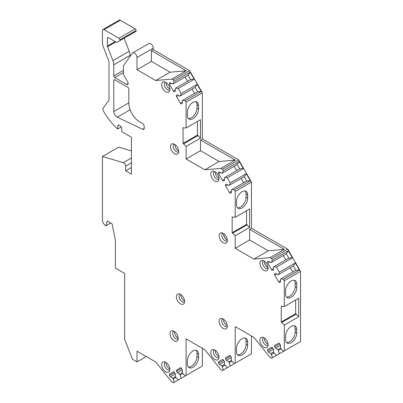 <?xml version="1.0" encoding="UTF-8"?>
<svg xmlns="http://www.w3.org/2000/svg" width="403" height="403" viewBox="0 0 403 403"><rect width="100%" height="100%" fill="white"/><g stroke="black" fill="none" stroke-linecap="round" stroke-linejoin="round"><path stroke-width="0.6" d="M170.313 82.625L169.522 83.083L170.313 82.625L172.801 84.066L173.255 83.804L174.161 81.451L173.3 79.97L171.794 79.099L155.709 80.524L136.995 69.719L136.995 57.538A3.617 2.091 -120 0 0 135.418 53.896A3.617 2.091 -120 0 0 132.627 52.924L148.878 43.544A3.617 2.091 -120 0 1 151.664 44.511A3.617 2.091 -120 0 1 153.246 48.153L153.246 49.624L189.551 70.585L202.346 92.75L202.346 138.919L238.652 159.88L251.447 182.045L251.447 228.214L287.757 249.175L300.552 271.34L300.552 341.517L283.445 351.396L280.503 348.127L280.503 345.255L279.712 343.885A1.133 0.655 -120 0 0 278.584 343.23L274.735 345.452A1.133 0.655 -120 0 0 274.735 346.756L275.526 348.127L278.015 349.567L279.375 353.743L276.433 355.441L273.491 352.177L273.491 349.305L272.7 347.93A1.133 0.655 -120 0 0 271.572 347.28L267.723 349.502A1.133 0.655 -120 0 0 267.723 350.806L268.514 352.177L271.002 353.612L271.456 354.398L272.363 357.793L271.506 358.287L269.98 357.406L253.91 337.417L235.201 326.611L235.201 363.179L234.345 363.677L231.856 361.194L231.403 360.408L231.403 357.537L230.612 356.166A1.133 0.655 -120 0 0 229.478 355.511L225.635 357.733A1.133 0.655 -120 0 0 225.635 359.038L226.426 360.408L228.914 361.849L230.274 366.025L227.332 367.722L224.39 364.458L224.39 361.587L223.6 360.217A1.133 0.655 -120 0 0 222.466 359.562L218.622 361.783A1.133 0.655 -120 0 0 218.622 363.088L219.413 364.458L221.902 365.894L222.355 366.68L223.262 370.075L222.406 370.569L220.879 369.687L204.81 349.698L186.095 338.893L186.095 375.465L185.239 375.959L182.755 373.475L182.302 372.694L182.302 369.818L181.511 368.448A1.133 0.655 -120 0 0 180.378 367.793L176.534 370.014A1.133 0.655 -120 0 0 176.534 371.319L177.325 372.694L179.814 374.13L181.169 378.306L178.232 380.004L175.29 376.74L175.29 373.868L174.499 372.498A1.133 0.655 -120 0 0 173.366 371.843L169.522 374.065A1.133 0.655 -120 0 0 169.522 375.369L170.313 376.74L172.801 378.175L173.255 378.961L174.161 382.356L173.3 382.85L171.769 381.963L155.699 361.975L136.995 351.179L136.995 361.889L146.274 356.534M131.398 150.873L118.699 147.14L102.448 156.52L102.448 220.088A4.524 2.609 -120 0 0 105.646 225.63L105.964 225.811L107.248 221.01L112.044 223.781L115.404 240.198L115.404 268.161L124.673 273.516L124.673 339.412L132.36 359.209L136.995 361.889M102.448 156.52L123.263 162.636L131.398 157.941M118.925 38.23L135.171 28.85A1.355 0.786 60 0 1 136.133 30.512L136.133 30.789A1.355 0.786 60 0 1 135.851 31.414L119.6 40.794A1.355 0.786 -120 0 0 119.882 40.174L119.882 39.892A1.355 0.786 -120 0 0 118.925 38.23L104.05 29.646A2.262 1.305 -120 0 0 102.916 29.53A2.262 1.305 -120 0 0 102.448 30.568L102.448 42.658A9.047 5.224 -120 0 0 103.304 46.844L108.578 60.43A4.524 2.609 60 0 1 109.006 62.525L109.006 99.319A4.524 2.609 60 0 1 108.226 101.284A9.047 5.224 -120 0 0 107.53 102.014L103.042 108.402A2.262 1.305 -120 0 0 103.269 110.729A45.237 26.119 -120 0 0 117.616 129.025L117.888 125.63A1.355 0.786 60 0 1 118.165 125.101A1.355 0.786 60 0 1 118.845 125.172L120.603 126.189A1.355 0.786 60 0 1 121.56 127.751L121.847 131.705L131.398 137.221L131.398 174.156L125.64 170.832L125.64 166.162A2.715 1.567 -120 0 0 123.263 162.636M135.851 31.414L116.966 42.315A1.355 0.786 -120 0 1 116.286 42.25L108.367 37.675A1.355 0.786 60 0 0 107.687 37.61A1.355 0.786 60 0 0 107.41 38.23L107.41 46.063L115.147 41.59M124.124 38.184L129.192 51.236A9.047 5.224 60 0 1 130.048 55.423L113.797 64.807A9.047 5.224 -120 0 0 112.941 60.616L107.536 46.688A1.355 0.786 60 0 1 107.41 46.063M113.797 64.807L113.797 75.9L123.389 70.364M132.627 52.924A3.617 2.091 -120 0 0 132.219 53.302L123.389 65.85L123.389 74.414L127.701 81.885A2.262 1.305 60 0 1 127.701 84.499A2.262 1.305 60 0 1 126.572 84.383L114.759 77.562A1.355 0.786 60 0 1 113.797 75.9M169.522 83.083A1.133 0.655 -120 0 0 169.522 84.388L173.366 91.053A1.133 0.655 -120 0 0 174.499 91.703L175.29 91.244L175.29 88.373L175.743 88.111L178.232 88.504L181.169 93.597L180.267 95.949L179.814 96.211L177.325 94.77L176.534 95.229A1.133 0.655 -120 0 0 176.534 96.534L180.378 103.193A1.133 0.655 -120 0 0 181.511 103.848L182.302 103.39L182.302 100.518L182.755 100.256L185.239 100.649L186.095 102.13L202.346 92.75M219.413 171.92L218.622 172.378L219.413 171.92L221.902 173.355L222.355 173.099L223.262 170.746L222.406 169.265L220.869 168.378L204.8 169.809L186.095 159.014L186.095 146.455L183.058 143.408L183.058 127.524L183.697 127.897L186.095 127.988L186.095 102.13M218.622 172.378A1.133 0.655 -120 0 0 218.622 173.683L222.466 180.343A1.133 0.655 -120 0 0 223.6 180.997L224.39 180.539L224.39 177.668L224.844 177.406L227.332 177.799L230.274 182.891L229.367 185.244L228.914 185.501L226.426 184.065L225.635 184.524A1.133 0.655 -120 0 0 225.635 185.828L229.478 192.488A1.133 0.655 -120 0 0 230.612 193.143L231.403 192.684L231.403 189.813L231.856 189.551L234.345 189.944L235.201 191.425L251.447 182.045M268.514 261.215L267.723 261.673L268.514 261.215L271.002 262.65L271.456 262.388L272.363 260.041L271.506 258.56L269.97 257.673L253.905 259.104L235.201 248.308L235.201 235.75L232.158 232.702L232.158 216.819L232.798 217.187L235.201 217.282L235.201 191.425M267.723 261.673A1.133 0.655 -120 0 0 267.723 262.978L271.572 269.637A1.133 0.655 -120 0 0 272.7 270.292L273.491 269.834L273.491 266.962L273.944 266.7L276.433 267.088L279.375 272.186L278.468 274.534L278.015 274.796L275.526 273.36L274.735 273.818A1.133 0.655 -120 0 0 274.735 275.123L278.584 281.783A1.133 0.655 -120 0 0 279.712 282.438L280.503 281.979L280.503 279.108L280.956 278.846L283.445 279.234L284.301 280.72L284.301 306.572L281.899 306.481L281.264 306.114L281.264 321.997L284.301 325.045L298.694 316.733L298.694 298.265L284.301 306.572M284.301 350.897L284.301 325.045M263.99 260.937A5.793 3.345 -120 0 0 262.524 260.403A5.793 3.345 -120 0 0 259.96 264.202A5.793 3.345 -120 0 0 263.99 270.398A5.793 3.345 -120 0 0 267.819 269.567A5.793 3.345 -120 0 0 263.99 260.937M223.202 233.327A5.793 3.345 -120 0 0 221.741 232.793A5.793 3.345 -120 0 0 219.172 236.591A5.793 3.345 -120 0 0 223.202 242.787A5.793 3.345 -120 0 0 227.03 241.956A5.793 3.345 -120 0 0 223.202 233.327M214.885 171.643A5.793 3.345 -120 0 0 213.424 171.109A5.793 3.345 -120 0 0 210.86 174.907A5.793 3.345 -120 0 0 214.885 181.103A5.793 3.345 -120 0 0 218.713 180.272A5.793 3.345 -120 0 0 214.885 171.643M174.58 144.309A5.793 3.345 -120 0 0 173.119 143.775A5.793 3.345 -120 0 0 170.555 147.574A5.793 3.345 -120 0 0 174.58 153.775A5.793 3.345 -120 0 0 178.408 152.939A5.793 3.345 -120 0 0 174.58 144.309M165.784 82.348A5.793 3.345 -120 0 0 164.323 81.814A5.793 3.345 -120 0 0 161.754 85.612A5.793 3.345 -120 0 0 165.784 91.813A5.793 3.345 -120 0 0 169.613 90.977A5.793 3.345 -120 0 0 165.784 82.348M263.99 337.764A5.793 3.345 -120 0 0 262.524 337.23A5.793 3.345 -120 0 0 259.96 341.029A5.793 3.345 -120 0 0 263.99 347.23A5.793 3.345 -120 0 0 267.819 346.394A5.793 3.345 -120 0 0 263.99 337.764M223.202 319.02A5.793 3.345 -120 0 0 221.741 318.486A5.793 3.345 -120 0 0 219.172 322.284A5.793 3.345 -120 0 0 223.202 328.48A5.793 3.345 -120 0 0 227.03 327.649A5.793 3.345 -120 0 0 223.202 319.02M214.885 350.046A5.793 3.345 -120 0 0 213.424 349.512A5.793 3.345 -120 0 0 210.86 353.31A5.793 3.345 -120 0 0 214.885 359.511A5.793 3.345 -120 0 0 218.713 358.675A5.793 3.345 -120 0 0 214.885 350.046M180.499 294.366A5.793 3.345 -120 0 0 179.038 293.832A5.793 3.345 -120 0 0 176.469 297.626A5.793 3.345 -120 0 0 180.499 303.827A5.793 3.345 -120 0 0 184.327 302.996A5.793 3.345 -120 0 0 180.499 294.366M174.101 331.301A5.793 3.345 -120 0 0 172.64 330.767A5.793 3.345 -120 0 0 170.071 334.566A5.793 3.345 -120 0 0 174.101 340.767A5.793 3.345 -120 0 0 177.93 339.93A5.793 3.345 -120 0 0 174.101 331.301M165.784 362.327A5.793 3.345 -120 0 0 164.323 361.793A5.793 3.345 -120 0 0 161.754 365.592A5.793 3.345 -120 0 0 165.784 371.793A5.793 3.345 -120 0 0 169.613 370.956A5.793 3.345 -120 0 0 165.784 362.327M142.591 123.575L139.72 121.923A15.379 8.881 -120 0 1 128.839 103.239L128.839 89.018A1.355 0.786 60 0 0 127.882 87.355L114.764 79.784A1.355 0.786 60 0 0 114.084 79.718A1.355 0.786 60 0 0 113.807 80.338L114.764 79.784M142.591 123.555A2.262 1.305 60 0 1 144.193 126.325L144.193 128.325A2.262 1.305 -120 0 1 143.725 129.363A2.262 1.305 -120 0 1 142.733 129.323L117.283 117.202A4.524 2.609 -120 0 1 113.807 111.515L113.807 80.338M263.683 260.771A4.413 2.549 -120 0 0 263.476 260.867A4.413 2.549 -120 0 0 262.801 264.403A4.413 2.549 -120 0 0 265.683 268.292A4.413 2.549 60 0 0 267.889 268.509A4.413 2.549 60 0 0 268.076 268.383M264.439 261.225A4.413 2.549 -120 0 0 267.506 267.239A4.413 2.549 -120 0 0 268.06 267.501M222.894 233.161A4.413 2.549 -120 0 0 222.693 233.261A4.413 2.549 -120 0 0 222.018 236.793A4.413 2.549 -120 0 0 224.899 240.682A4.413 2.549 60 0 0 227.106 240.898A4.413 2.549 60 0 0 227.292 240.772M223.655 233.614A4.413 2.549 -120 0 0 226.723 239.629A4.413 2.549 -120 0 0 227.277 239.891M214.577 171.476A4.413 2.549 -120 0 0 214.376 171.577A4.413 2.549 -120 0 0 213.701 175.109A4.413 2.549 -120 0 0 216.582 178.997A4.413 2.549 60 0 0 218.789 179.214A4.413 2.549 60 0 0 218.975 179.088M218.96 178.207A4.413 2.549 60 0 1 218.406 177.945A4.413 2.549 -120 0 1 215.338 171.93M174.272 144.143A4.413 2.549 -120 0 0 174.071 144.244A4.413 2.549 -120 0 0 173.396 147.775A4.413 2.549 -120 0 0 176.277 151.664A4.413 2.549 60 0 0 178.484 151.881A4.413 2.549 60 0 0 178.67 151.755M178.655 150.873A4.413 2.549 60 0 1 178.101 150.611A4.413 2.549 -120 0 1 175.033 144.596M165.477 82.182A4.413 2.549 -120 0 0 165.275 82.283A4.413 2.549 -120 0 0 164.6 85.814A4.413 2.549 -120 0 0 167.482 89.703A4.413 2.549 60 0 0 169.688 89.919A4.413 2.549 60 0 0 169.87 89.793M169.859 88.912A4.413 2.549 60 0 1 169.305 88.65A4.413 2.549 -120 0 1 166.232 82.635M263.683 337.598A4.413 2.549 -120 0 0 263.476 337.699A4.413 2.549 -120 0 0 262.801 341.23A4.413 2.549 -120 0 0 265.683 345.119A4.413 2.549 60 0 0 267.889 345.336A4.413 2.549 60 0 0 268.076 345.21M268.06 344.328A4.413 2.549 60 0 1 267.506 344.066A4.413 2.549 -120 0 1 264.439 338.052M222.894 318.854A4.413 2.549 -120 0 0 222.693 318.954A4.413 2.549 -120 0 0 222.018 322.486A4.413 2.549 -120 0 0 224.899 326.375A4.413 2.549 60 0 0 227.106 326.591A4.413 2.549 60 0 0 227.292 326.465M227.277 325.584A4.413 2.549 60 0 1 226.723 325.322A4.413 2.549 -120 0 1 223.655 319.307M214.577 349.88A4.413 2.549 -120 0 0 214.376 349.98A4.413 2.549 -120 0 0 213.701 353.512A4.413 2.549 -120 0 0 216.582 357.401A4.413 2.549 60 0 0 218.789 357.617A4.413 2.549 60 0 0 218.975 357.491M218.96 356.61A4.413 2.549 60 0 1 218.406 356.348A4.413 2.549 -120 0 1 215.338 350.333M180.191 294.2A4.413 2.549 -120 0 0 179.99 294.296A4.413 2.549 -120 0 0 179.315 297.832A4.413 2.549 -120 0 0 182.196 301.721A4.413 2.549 60 0 0 184.403 301.938A4.413 2.549 60 0 0 184.584 301.812M184.574 300.93A4.413 2.549 60 0 1 184.02 300.668A4.413 2.549 -120 0 1 180.947 294.653M173.794 331.135A4.413 2.549 -120 0 0 173.592 331.236A4.413 2.549 -120 0 0 172.917 334.767A4.413 2.549 -120 0 0 175.799 338.656A4.413 2.549 60 0 0 178.005 338.873A4.413 2.549 60 0 0 178.186 338.747M178.176 337.865A4.413 2.549 60 0 1 177.622 337.603A4.413 2.549 -120 0 1 174.549 331.588M165.477 362.166A4.413 2.549 -120 0 0 165.275 362.262A4.413 2.549 -120 0 0 164.6 365.793A4.413 2.549 -120 0 0 167.482 369.682A4.413 2.549 60 0 0 169.688 369.899A4.413 2.549 60 0 0 169.87 369.773M169.859 368.891A4.413 2.549 60 0 1 169.305 368.629A4.413 2.549 -120 0 1 166.232 362.614M202.346 348.278L202.346 366.08L186.095 375.465M251.447 335.996L251.447 353.799L235.201 363.179M130.048 55.423L130.048 56.38M133.217 32.935A1.355 0.786 60 0 1 133.212 32.94L116.966 42.315L133.217 32.935M135.171 28.85L120.301 20.261A2.262 1.305 60 0 0 119.167 20.15L102.916 29.53M117.616 129.025L121.283 126.91M125.64 170.832L131.398 167.512M105.964 225.811L110.76 223.04M194.221 370.77L174.161 382.356M181.169 378.306L201.233 366.725M173.255 378.961L175.743 377.525M172.801 378.175L175.29 376.74M170.313 376.74L175.29 373.868M169.522 374.065L173.371 371.838M180.267 374.911L182.755 373.475M179.814 374.13L182.302 372.694M177.325 372.694L182.302 369.818M176.534 370.014L180.383 367.793M198.573 354.222A7.919 4.569 120 0 0 196.931 350.6A7.919 4.569 120 0 0 190.831 352.721A7.919 4.569 120 0 0 187.375 360.69L187.375 364.01A7.919 4.569 120 0 0 189.017 367.637A7.919 4.569 120 0 0 195.117 365.516A7.919 4.569 120 0 0 198.573 357.547L198.573 354.222L196.971 353.3A7.919 4.569 120 0 0 196.054 350.278M243.321 358.489L223.262 370.075M230.274 366.025L250.334 354.444M222.355 366.68L224.844 365.244M221.902 365.894L224.39 364.458M219.413 364.458L224.39 361.587M218.622 361.783L222.476 359.557M229.367 362.629L231.856 361.194M228.914 361.849L231.403 360.408M226.426 360.408L231.403 357.537M225.635 357.733L229.483 355.511M247.674 341.94A7.919 4.569 120 0 0 246.037 338.319A7.919 4.569 120 0 0 239.936 340.439A7.919 4.569 120 0 0 236.48 348.404L236.48 351.728A7.919 4.569 120 0 0 238.118 355.355A7.919 4.569 120 0 0 244.218 353.235A7.919 4.569 120 0 0 247.674 345.265L247.674 341.94L246.077 341.019A7.919 4.569 120 0 0 245.155 337.996M292.427 346.207L272.363 357.793M279.375 353.743L299.439 342.162M271.456 354.398L273.944 352.963M271.002 353.612L273.491 352.177M268.514 352.177L273.491 349.305M267.723 349.502L271.577 347.275M278.468 350.348L280.956 348.912M278.015 349.567L280.503 348.127M275.526 348.127L280.503 345.255M274.735 345.452L278.589 343.23M300.552 271.34L284.301 280.72M296.774 284.231A7.919 4.569 120 0 0 295.137 280.604A7.919 4.569 120 0 0 289.037 282.725A7.919 4.569 120 0 0 285.581 290.694L285.581 294.019A7.919 4.569 120 0 0 287.218 297.641A7.919 4.569 120 0 0 293.319 295.52A7.919 4.569 120 0 0 296.774 287.551L296.774 284.231L295.177 283.304A7.919 4.569 120 0 0 294.255 280.286M296.774 329.659A7.919 4.569 120 0 0 295.137 326.037A7.919 4.569 120 0 0 289.037 328.158A7.919 4.569 120 0 0 285.581 336.122L285.581 339.447A7.919 4.569 120 0 0 287.218 343.074A7.919 4.569 120 0 0 293.319 340.953A7.919 4.569 120 0 0 296.774 332.984L296.774 329.659L295.177 328.737A7.919 4.569 120 0 0 294.255 325.715M286.503 297.036A7.919 4.569 120 0 0 292.235 294.019A7.919 4.569 120 0 0 295.177 286.629L295.177 283.304M286.503 342.469A7.919 4.569 120 0 0 292.235 339.452A7.919 4.569 120 0 0 295.177 332.062L295.177 328.737M295.656 300.018L295.656 313.685L298.694 316.733M281.904 322.365L296.296 314.053M281.264 321.997L295.656 313.685M279.375 272.186L295.369 262.952L299.439 270L283.445 279.234M276.433 267.088L292.427 257.86L288.357 250.807L286.332 253.804L288.82 258.111L292.427 257.86M272.363 260.041L288.357 250.807M271.506 258.56L287.757 249.175M295.369 262.952L293.344 265.95L295.832 270.257L299.439 270M290.291 267.713L292.78 272.02M292.89 266.207L278.468 274.534M280.956 278.846L295.832 270.257M274.735 273.818L275.526 273.36M273.944 266.7L288.82 258.111M283.279 255.567L285.767 259.875M285.878 254.066L271.456 262.388M251.447 228.214L249.593 229.287L284.367 249.361L269.97 257.673M253.905 259.104L268.297 250.797L284.367 249.361M268.297 250.797L249.593 239.997L249.593 229.287M235.201 248.308L249.593 239.997M235.201 217.282L249.593 208.971L249.593 227.438L235.201 235.75M247.674 194.936A7.919 4.569 120 0 0 246.037 191.309A7.919 4.569 120 0 0 239.936 193.43A7.919 4.569 120 0 0 236.48 201.399L236.48 204.724A7.919 4.569 120 0 0 238.118 208.346A7.919 4.569 120 0 0 244.218 206.225A7.919 4.569 120 0 0 247.674 198.261L247.674 194.936L246.077 194.009A7.919 4.569 120 0 0 245.155 190.992M237.402 207.741A7.919 4.569 120 0 0 243.135 204.724A7.919 4.569 120 0 0 246.077 197.334L246.077 194.009M246.555 210.724L246.555 224.39L249.593 227.438M232.798 233.07L247.195 224.758M232.158 232.702L246.555 224.39M230.274 182.891L246.263 173.658L250.334 180.71L234.345 189.944M227.332 177.799L243.326 168.565L239.256 161.512L237.231 164.51L239.72 168.817L243.326 168.565M223.262 170.746L239.256 161.512M222.406 169.265L238.652 159.88M246.263 173.658L244.243 176.655L246.732 180.962L250.334 180.71M241.185 178.418L243.674 182.725M243.79 176.917L229.367 185.244M231.856 189.551L246.732 180.962M225.635 184.524L226.426 184.065M224.844 177.406L239.72 168.817M234.178 166.273L236.662 170.58M236.778 164.772L222.355 173.099M202.346 138.919L200.493 139.992L235.261 160.067L220.869 168.378M200.493 139.992L200.493 150.702L219.192 161.502L235.261 160.067M204.8 169.809L219.192 161.502M186.095 159.014L200.493 150.702M186.095 127.988L200.493 119.676L200.493 138.143L186.095 146.455M198.573 105.641A7.919 4.569 120 0 0 196.931 102.014A7.919 4.569 120 0 0 190.831 104.135A7.919 4.569 120 0 0 187.375 112.105L187.375 115.429A7.919 4.569 120 0 0 189.017 119.051A7.919 4.569 120 0 0 195.117 116.93A7.919 4.569 120 0 0 198.573 108.966L198.573 105.641L196.971 104.715A7.919 4.569 120 0 0 196.054 101.697M188.297 118.452A7.919 4.569 120 0 0 194.034 115.429A7.919 4.569 120 0 0 196.971 108.039L196.971 104.715M197.455 121.429L197.455 135.096L200.493 138.143M183.697 143.775L198.095 135.468M183.058 143.408L197.455 135.096M181.169 93.597L197.163 84.363L201.233 91.416L185.239 100.649M178.232 88.504L194.221 79.27L190.151 72.218L188.13 75.215L190.614 79.522L194.221 79.27M174.161 81.451L190.151 72.218M173.3 79.97L189.551 70.585M197.163 84.363L195.138 87.36L197.626 91.667L201.233 91.416M192.085 89.123L194.573 93.431M194.689 87.622L180.267 95.949M182.755 100.256L197.626 91.667M176.534 95.229L177.325 94.77M175.743 88.111L190.614 79.522M185.073 76.978L187.561 81.285M187.677 75.477L173.255 83.804M153.246 49.624L151.392 50.697L186.186 70.787L171.794 79.099M151.392 50.697L151.392 61.407L170.101 72.213L186.186 70.787M155.709 80.524L170.101 72.213M136.995 69.719L151.392 61.407M237.402 354.751A7.919 4.569 120 0 0 243.135 351.733A7.919 4.569 120 0 0 246.077 344.343L246.077 341.019M188.297 367.032A7.919 4.569 120 0 0 194.034 364.015A7.919 4.569 120 0 0 196.971 356.625L196.971 353.3M264.393 261.658A4.861 2.806 -120 0 0 267.663 267.325M223.61 234.047A4.861 2.806 -120 0 0 226.879 239.714M117.888 125.63L118.759 125.126M125.64 166.162L131.398 162.837M169.522 375.369L174.499 372.498M176.534 371.319L181.511 368.448M218.622 363.088L223.6 360.217M225.635 359.038L230.612 356.166M267.723 350.806L272.7 347.93M274.735 346.756L279.712 343.885M296.774 287.551L295.177 286.629M296.774 332.984L295.177 332.062M278.584 281.783L280.503 280.674M274.735 275.123L276.66 274.015M271.572 269.637L273.491 268.529M267.723 262.978L269.647 261.869M247.674 198.261L246.077 197.334M229.478 192.488L231.403 191.38M225.635 185.828L227.559 184.72M222.466 180.343L224.39 179.234M218.622 173.683L220.547 172.575M198.573 108.966L196.971 108.039M180.378 103.193L182.302 102.085M176.534 96.534L178.458 95.425M173.366 91.053L175.29 89.94M169.522 84.388L171.446 83.28M153.246 48.153L136.995 57.538M126.572 84.383L128.169 83.461M114.759 77.562L123.389 72.58M129.192 51.236L112.941 60.616M107.536 46.688L115.757 41.942M107.41 38.23L108.367 37.675M136.133 30.789L119.882 40.174M119.882 39.892L136.133 30.512M104.05 29.646L120.301 20.261M247.674 345.265L246.077 344.343M198.573 357.547L196.971 356.625M113.807 111.515L128.839 102.836M117.283 117.202L130.134 109.782M142.733 129.323L144.188 128.486"/></g></svg>
